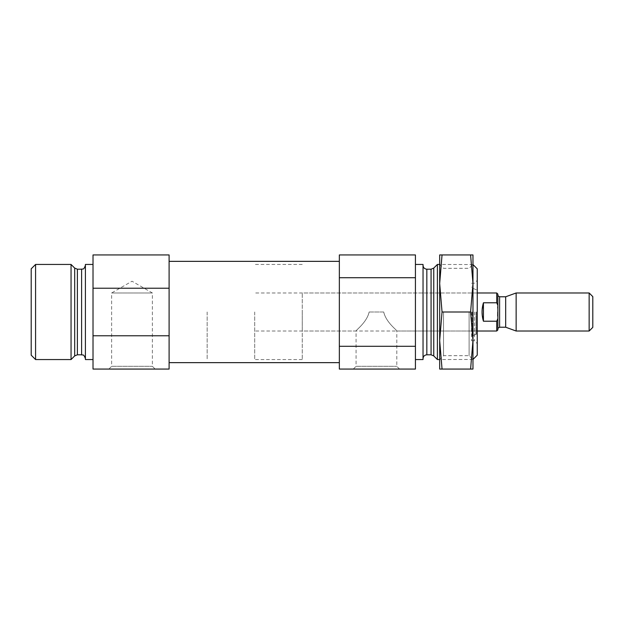 <?xml version="1.0" encoding="UTF-8"?>
<svg xmlns="http://www.w3.org/2000/svg" width="624" height="624" viewBox="0 0 624 624"><rect width="100%" height="100%" fill="white"/><g stroke="black" fill="none" stroke-linecap="round" stroke-linejoin="round"><path stroke-width="0.47" stroke-dasharray="3.12 2.34" d="M383.713 312C386.03 322.53 397.293 330.338 396.802 331.024C397.34 330.377 386.053 322.561 383.713 312C386.03 322.53 397.293 330.338 396.802 331.024C397.34 330.377 386.053 322.561 383.713 312L369.151 312C366.842 322.53 355.571 330.338 356.07 331.024C355.532 330.377 366.818 322.561 369.151 312C366.842 322.53 355.571 330.338 356.07 331.024C355.532 330.377 366.818 322.561 369.151 312L383.713 312M353.301 369.065L399.563 369.065L353.301 369.065L356.07 366.304L396.802 366.304L356.07 366.304L356.07 331.024L302.25 331.024L302.25 292.976L302.25 331.024M415.428 346.289L415.428 369.065L339.347 369.065L339.347 277.711L415.428 277.711L415.428 346.289L339.347 346.289M339.347 277.711L339.347 254.935L415.428 254.935L415.428 277.711M415.428 312L415.428 359.557L415.428 312M339.347 312L339.347 362.645L339.347 312M169.104 335.774L169.104 369.065L93.015 369.065L93.015 288.226L169.104 288.226L169.104 335.774L93.015 335.774M93.015 288.226L93.015 254.935L169.104 254.935L169.104 288.226M169.104 312L169.104 362.645L169.104 312M93.015 312L93.015 359.557L93.015 312M477.243 268.819L477.243 355.181M477.243 312L477.243 343.621L477.243 312M472.875 312L472.875 359.557L472.875 312M437.401 264.443L437.401 359.557M423.033 264.443L423.033 359.557M108.88 369.065L155.142 369.065L108.88 369.065L111.641 366.304L152.381 366.304L111.641 366.304L111.641 292.976L152.381 292.976L111.641 292.976L132.015 281.221L152.381 292.976L152.381 366.304L155.142 369.065M474.396 312L474.396 340.766L474.396 312M471.541 312L471.541 340.766L471.541 312M476.299 312L476.299 334.191L476.299 312M302.25 312L302.25 359.557L302.25 312M207.145 312L207.145 359.557L207.145 312M85.41 264.443L85.41 359.557M85.41 312L85.41 358.605L85.41 312M71.05 264.443L71.05 359.557M35.576 264.443L35.576 359.557M31.2 268.819L31.2 355.181M497.866 295.667L497.695 307.039L497.866 294.099L497.866 305.409L496.743 302.788L483.428 302.788L482.056 312L483.428 321.212L483.428 302.788M497.671 307.991L497.757 312M497.671 316.009L497.866 328.333M496.743 292.976L496.743 302.788M254.701 312L254.701 359.557L254.701 312M496.743 331.024L496.743 321.212L483.428 321.212M497.866 318.591L497.695 319.036M592.8 296.626L592.8 327.374M589.15 292.976L589.15 331.024M516.134 292.976L516.134 331.024M505.682 296.782L505.682 327.218M472.969 312L472.969 359.557L472.969 312M472.969 369.065L472.969 254.935L470.597 254.935L472.969 283.468L470.597 312L472.969 340.532L470.597 369.065L472.969 369.065M439.678 312L439.678 359.557L439.678 312M439.678 283.468L439.678 254.935L442.042 254.935L439.678 283.468L439.678 340.532L442.042 312L439.678 283.468M439.678 369.065L439.678 340.532L442.042 369.065L439.678 369.065M469.108 312L469.108 355.688L469.108 312M443.539 312L443.539 355.688L443.539 312M470.597 369.065L442.042 369.065M470.597 254.935L442.042 254.935M470.597 312L442.042 312M433.758 268.086L433.758 355.914M431.067 269.201L431.067 354.799M426.839 269.201L426.839 354.799M472.165 312L472.165 336.024L472.165 312M475.979 312L475.979 334.636L475.979 312M81.604 269.201L81.604 354.799M77.384 269.201L77.384 354.799M74.693 268.086L74.693 355.914M499.598 296.782L499.598 327.218M399.563 369.065L396.802 366.304L396.802 331.024L476.299 331.024M472.969 264.545L439.678 264.443L443.539 268.312L469.108 268.312L472.969 264.443M472.969 359.455L439.678 359.557L443.539 355.688L469.108 355.688L472.969 359.557M471.541 340.766L474.396 340.766L477.243 343.621M471.541 283.234L474.396 283.234L477.243 280.379M476.299 334.191L472.165 336.024L471.541 336.921M476.299 289.809L472.165 287.976L471.541 287.079M476.299 292.976L302.25 292.976M302.25 264.443L254.701 264.443M302.25 359.557L254.701 359.557M477.243 292.976L254.701 292.976M477.243 331.024L254.701 331.024"/><path stroke-width="0.94" d="M415.428 277.711L415.428 254.935L339.347 254.935L339.347 346.289L415.428 346.289L415.428 277.711L339.347 277.711M339.347 346.289L339.347 369.065L415.428 369.065L415.428 346.289M93.015 335.774L93.015 369.065L169.104 369.065L169.104 254.935L93.015 254.935L93.015 335.774L169.104 335.774M169.104 288.226L93.015 288.226M472.969 359.455L477.243 355.181L477.243 268.819L472.969 264.545M439.678 359.557L437.401 359.557L437.401 264.443L439.678 264.443M415.428 359.557L423.033 359.557L423.033 264.443L415.428 264.443M93.015 359.557L85.41 359.557L85.41 264.443L93.015 264.443M71.05 359.557L71.05 264.443L35.576 264.443L35.576 359.557L71.05 359.557L74.693 355.914L74.693 268.086L77.384 269.201L77.384 354.799L81.604 354.799L81.604 269.201C82.735 268.39 83.429 270.793 85.41 265.395M35.576 359.557L31.2 355.181L31.2 268.819L35.576 264.443M497.695 307.991L497.866 305.409L496.743 302.788L483.428 302.788C481.611 308.927 481.611 315.073 483.428 321.212L496.743 321.212L497.866 318.591L496.743 321.212L496.743 331.024L497.866 329.901L497.866 294.099L496.743 292.976L477.243 292.976M497.757 312L497.695 316.009M496.743 302.788L496.743 292.976M589.15 331.024L592.8 327.374L592.8 296.626L589.15 292.976L516.134 292.976L516.134 331.024L589.15 331.024L589.15 292.976M516.134 331.024L505.682 327.218L505.682 296.782L516.134 292.976M483.428 321.212L483.428 302.788M472.969 254.935L472.969 340.532L470.597 312L472.969 283.468L470.597 254.935L472.969 254.935M470.597 369.065L472.969 369.065L472.969 340.532L470.597 369.065L439.678 369.065L439.678 340.532L442.042 369.065M439.678 283.468L439.678 340.532L442.042 312L439.678 283.468L439.678 254.935L442.042 254.935L439.678 283.468M470.597 312L442.042 312M470.597 254.935L442.042 254.935M433.758 268.086L431.067 269.201L431.067 354.799L433.758 355.914L433.758 268.086L437.401 264.443M431.067 354.799L426.839 354.799L426.839 269.201C424.531 268.975 423.259 267.712 423.033 265.395M505.682 327.218L499.598 327.218L499.598 296.782L497.866 295.667M339.347 261.355L169.104 261.355M339.347 362.645L169.104 362.645M433.758 355.914L437.401 359.557M431.067 269.201L426.839 269.201M426.839 354.799C424.531 355.025 423.259 356.288 423.033 358.605M81.604 354.799C82.735 355.61 83.429 353.207 85.41 358.605M81.604 269.201L77.384 269.201M74.693 355.914L77.384 354.799M74.693 268.086L71.05 264.443M499.598 327.218L497.866 328.333M496.743 331.024L477.243 331.024M505.682 296.782L499.598 296.782"/></g></svg>
